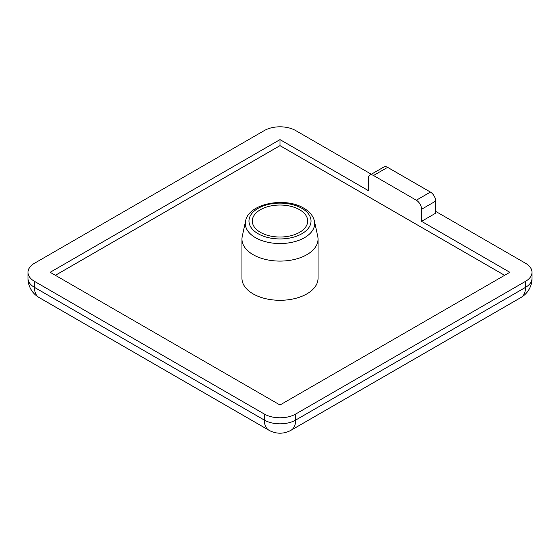 <?xml version="1.0" encoding="UTF-8"?>
<svg xmlns="http://www.w3.org/2000/svg" width="560" height="560" viewBox="0 0 560 560"><rect width="100%" height="100%" fill="white"/><g stroke="black" fill="none" stroke-linecap="round" stroke-linejoin="round"><path stroke-width="0.84" d="M314.405 221.025L317.751 236.39A38.045 21.966 180 0 1 318.045 239.127A38.045 21.966 180 0 1 294.56 259.42A38.045 21.966 180 0 1 253.099 254.66A38.045 21.966 180 0 1 241.955 239.127A38.045 21.966 180 0 1 242.249 236.39L245.595 221.025A34.678 20.02 180 0 0 255.479 237.678A34.678 20.02 180 0 0 295.246 241.507A34.678 20.02 180 0 0 314.405 221.025C313.131 215.817 309.596 211.533 303.793 208.18C285.103 196.595 248.43 203.532 245.595 221.025M299.586 209.72A27.699 15.995 0 0 0 269.402 206.255A27.699 15.995 0 0 0 252.301 221.032A27.699 15.995 0 0 0 260.414 232.337A27.699 15.995 0 0 0 290.598 235.809A27.699 15.995 0 0 0 307.699 221.032A27.699 15.995 0 0 0 299.586 209.72M241.955 239.127L241.955 278.334A38.045 21.966 0 0 0 253.099 293.867A38.045 21.966 0 0 0 294.56 298.627A38.045 21.966 0 0 0 318.045 278.334L318.045 239.127M371.336 174.244L295.673 130.557A22.162 12.796 0 0 0 264.327 130.557L34.489 263.256A22.162 12.796 0 0 0 28 272.3A22.162 12.796 0 0 0 34.489 281.351L264.327 414.043A22.162 12.796 0 0 0 295.673 414.043L525.511 281.351A22.162 12.796 0 0 0 532 272.3A22.162 12.796 0 0 0 525.511 263.256L435.666 211.379M421.561 209.272A7.385 4.263 -120 0 0 416.339 200.221L430.437 192.08L387.604 167.349L373.499 175.49A7.385 4.263 -120 0 0 369.81 175.126A7.385 4.263 -120 0 0 368.277 178.507L368.277 190.575L280 139.608L50.162 272.3L280 404.999L509.838 272.3L421.561 221.333L435.666 213.192L435.666 201.124L421.561 209.272L421.561 221.333M504.616 275.317L280 145.635L55.384 275.317M373.499 175.49L416.339 200.221M280 145.635L280 139.608M430.437 192.08A7.385 4.263 60 0 1 435.666 201.124M369.81 175.126L383.915 166.985A7.385 4.263 60 0 1 387.604 167.349M258.055 233.702A31.038 17.92 0 0 0 301.945 233.702A31.038 17.92 0 0 0 301.945 208.362A31.038 17.92 0 0 0 258.055 208.362A31.038 17.92 0 0 0 258.055 233.702M34.489 281.351L34.489 287.378L264.327 420.077L264.327 414.043M295.673 414.043L295.673 420.077L525.511 287.378L525.511 281.351M291.081 430.22A22.162 22.162 0 0 1 268.919 430.22A22.162 12.796 -60 0 1 264.327 420.077A22.162 12.796 0 0 0 295.673 420.077A22.162 12.796 60 0 1 291.081 430.22L520.919 297.528A22.162 12.796 60 0 0 525.511 287.378A22.162 12.796 0 0 0 532 278.334L532 272.3M28 272.3L28 278.334A22.162 12.796 0 0 0 34.489 287.378A22.162 12.796 -60 0 0 39.081 297.528L268.919 430.22M28 278.334A22.162 22.162 0 0 0 39.081 297.528M520.919 297.528A22.162 22.162 0 0 0 532 278.334"/></g></svg>
